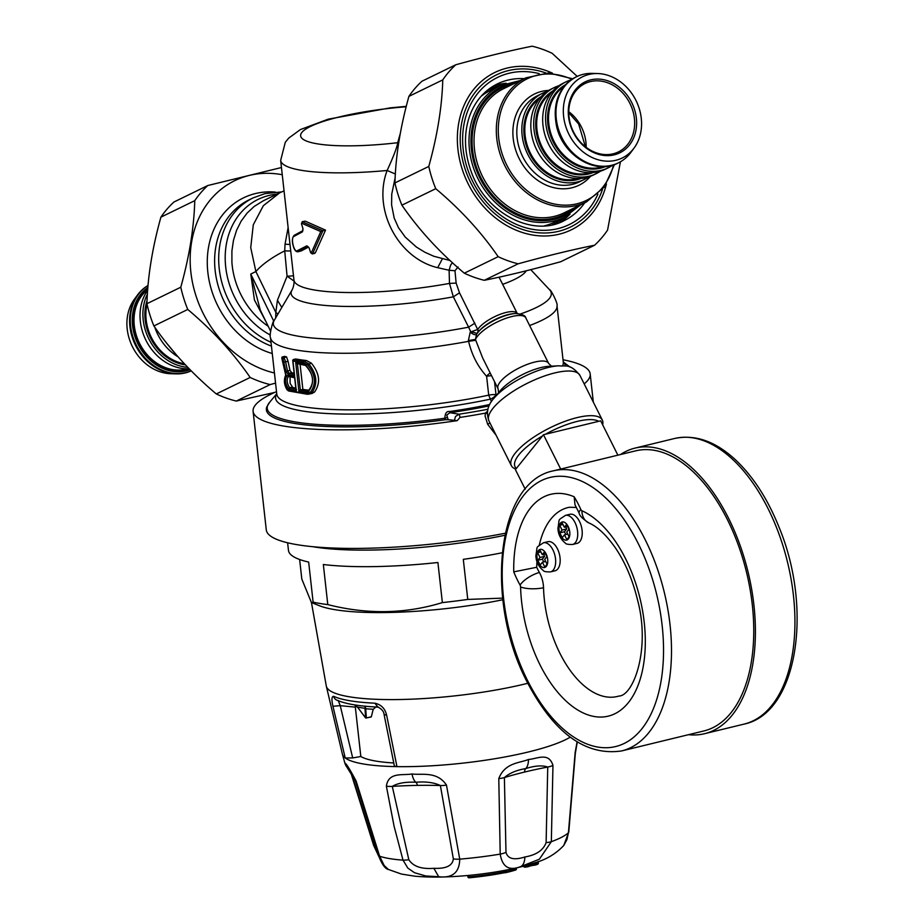 <?xml version="1.0" encoding="UTF-8"?>
<svg xmlns="http://www.w3.org/2000/svg" width="924" height="924" viewBox="0 0 924 924"><rect width="100%" height="100%" fill="white"/><g stroke="black" fill="none" stroke-linecap="round" stroke-linejoin="round"><path stroke-width="1.39" d="M299.642 559.505L301.813 579.071L311.423 602.54L319.473 605.751A132.837 25.341 -6.3 0 0 384.511 612.566A132.837 25.341 -6.3 0 0 502.829 599.745M287.618 542.827L288.461 550.369A149.792 28.575 -6.3 0 0 308.662 562.069L313.121 602.148A149.792 28.575 -6.3 0 0 327.789 604.596C367.174 614.622 405.359 613.952 442.365 602.587A149.792 28.575 -6.3 0 0 467.763 599.433L502.644 598.14M527.777 683.286A127.189 24.267 -6.3 0 1 466.943 694.421A127.189 24.267 -6.3 0 1 396.8 699.572A127.189 24.267 -6.3 0 1 326.322 686.186L311.457 602.552L313.121 602.148M327.789 604.596L323.342 564.518A149.792 28.575 -6.3 0 0 437.907 562.508L442.365 602.587M467.763 599.433L463.305 559.343A149.792 28.575 -6.3 0 0 502.182 552.76M313.144 546.765A149.792 28.575 -6.3 0 0 504.816 535.296M570.212 737.167A118.711 22.65 173.7 0 1 473.654 761.838A118.711 22.65 173.7 0 1 396.95 766.631A118.711 22.65 173.7 0 1 345.229 757.98L332.94 706.259C331.427 699.607 331.67 696.292 333.679 696.315A5.648 5.29 -65 0 0 336.544 699.988L336.544 699.988C344.19 703.441 355.879 705.682 371.621 706.733A122.626 23.4 -6.3 0 0 377.962 707.091L374.867 703.199C381.173 704.573 385.1 708.592 386.659 715.245L396.95 766.631L394.375 766.042L384.072 714.46L386.659 715.245M384.061 714.414L384.072 714.46C383.853 711.619 381.843 709.17 378.043 707.091L378.101 707.103M326.322 686.186L342.457 754.377A118.711 22.65 173.7 0 1 342.457 754.365A118.711 22.65 173.7 0 0 343.07 755.751A118.711 22.65 173.7 0 0 345.229 757.98L352.691 757.946L340.251 705.659L332.94 706.259M393.716 762.958A103.731 19.785 173.7 0 1 360.822 756.502L355.336 707.149L340.251 705.659L338.138 700.427M360.822 756.502L352.691 757.946M355.209 705.174L355.336 707.149M376.033 706.825L373.238 709.286A414.518 252.887 136.1 0 0 371.344 716.758L366.378 717.971L365.719 708.777A8.189 3.904 49.6 0 1 365.685 708.373L365.142 706.086L365.003 708.304L365.685 708.373M373.238 709.286L365.015 708.743L365.615 717.994L357.842 707.541A8.512 3.315 55.7 0 0 357.461 707.045L354.735 704.896M365.015 708.743A8.512 4.262 52 0 1 365.003 708.304A114.484 21.841 -6.3 0 1 357.461 707.045L357.507 707.091M357.842 707.541L365.65 717.936M487.294 413.559L485.412 413.12L485.088 415.996L487.699 424.382M276.495 391.626A169.577 32.352 -6.3 0 0 253.107 411.376A169.577 32.352 -6.3 0 0 347.17 429.81A169.577 32.352 -6.3 0 0 457.241 420.639L448.152 419.692L446.777 415.084L449.884 412.693L458.997 414.218L455.463 416.539L454.342 420.732M253.107 411.376L266.285 529.937A169.577 32.352 -6.3 0 0 360.348 548.382A169.577 32.352 -6.3 0 0 505.266 533.24M584.176 383.876A169.577 32.352 -6.3 0 0 590.182 373.908A169.577 32.352 -6.3 0 0 563.028 359.771M490.02 423.1A2.83 0.959 -34 0 0 487.71 424.37L496.107 435.227M489.073 405.913A152.102 29.014 173.7 0 1 449.884 412.693L449.422 411.55C446.604 411.065 445.091 413.305 444.86 418.237L445.241 419.75L448.152 419.692M445.241 419.75A156.214 29.799 173.7 0 1 277.674 419.288A156.214 29.799 173.7 0 1 266.851 406.803L269.6 402.333A155.209 29.614 173.7 0 0 269.542 402.39A155.209 29.614 173.7 0 0 278.459 417.775A155.209 29.614 173.7 0 0 314.899 424.243A155.209 29.614 173.7 0 0 444.86 418.237A2.83 1.559 166.7 0 0 447.17 417.221M450.08 260.533L433.783 256.248L424.797 252.206L416.412 247.055L405.278 237.122L398.463 227.674L394.202 218.133L391.591 204.874L391.741 194.155L395.149 177.789M400.381 133.148L397.713 142.7A11.307 11.007 139.2 0 0 398.787 142.504M458.05 266.99L454.978 270.767L449.11 270.247L450.6 265.142L452.413 262.693M477.465 332.952A4.239 3.765 57.9 0 0 477.696 329.464L459.505 292.804L456.133 283.091L454.978 270.767M482.686 358.038L475.768 340.286L468.595 341.326L468.376 340.575L470.224 332.155L477.789 329.383A22.615 7.334 -26.6 0 1 489.35 319.542A22.615 7.334 -26.6 0 1 506.098 312.451A22.615 7.334 153.4 0 1 516.805 312.878A22.615 7.334 153.4 0 1 517.278 313.513L499.064 277.188M475.768 340.286A28.875 2.83 -107.3 0 0 475.502 339.397L476.599 334.188A26.149 8.478 -26.6 0 1 477.916 332.386A26.149 8.478 -26.6 0 1 488.623 323.562A26.149 8.478 -26.6 0 1 489.963 322.742A26.149 8.478 -26.6 0 1 509.413 314.495A26.149 8.478 153.4 0 1 515.523 313.525C522.025 314.056 525.444 315.511 525.802 317.902A28.263 9.171 153.4 0 0 525.594 317.544A28.263 9.171 153.4 0 0 489.339 326.357A28.263 9.171 -26.6 0 0 475.502 339.397L468.376 340.575M515.523 313.525L514.275 313.594A24.729 8.027 153.4 0 0 508.5 314.507A24.729 8.027 -26.6 0 0 490.182 322.257L490.101 322.314A24.729 8.027 -26.6 0 0 478.713 331.427L476.599 334.188M602.644 424.774A50.878 16.505 153.4 0 0 602.309 420.039A50.878 16.505 153.4 0 0 577.13 417.602A50.878 16.505 153.4 0 0 529.394 440.194A50.878 16.505 153.4 0 0 511.353 465.638A50.878 16.505 153.4 0 0 515.835 469.08M300.046 363.987L302.876 389.408L300.335 390.02A147.251 28.09 -6.3 0 0 306.722 390.887L305.983 392.226L308.466 391.51C314.738 383.333 313.744 374.439 305.509 364.841L302.795 363.548A1.132 0.855 96.8 0 0 303.522 364.437L303.522 364.437A1.132 0.855 96.8 0 0 303.777 364.414M294.883 377.801L288.531 376.461A3.465 1.455 -104 0 0 288.357 376.53C286.44 379.602 286.856 383.321 289.593 387.699A3.465 1.513 -99.2 0 0 290.159 388.057A147.251 28.09 -6.3 0 0 295.934 389.27M290.078 376.842L290.101 383.356L292.7 387.433A144.144 27.501 -6.3 0 0 295.807 388.138M302.876 389.408A144.144 27.501 -6.3 0 0 308.812 390.217M306.133 365.511L305.601 365.465C310.545 371.263 316.724 380.018 308.604 390.39L306.722 390.887L308.604 390.39L308.466 391.51M457.241 420.639L459.944 417.429A169.577 32.352 173.7 0 0 478.805 414.322A169.577 32.352 173.7 0 0 485.412 413.12L487.641 411.099M302.795 363.548A148.383 28.309 173.7 0 1 295.703 362.566L297.066 363.559L305.601 365.465L305.509 364.841M295.703 362.566L298.891 391.245L300.335 390.02M289.293 389.362A148.383 28.309 -6.3 0 0 296.281 390.806L294.756 377.015A148.383 28.309 173.7 0 1 287.757 375.583A4.643 2.102 -104 0 0 287.029 375.664C284.627 379.325 285.112 383.737 288.496 388.9A4.643 2.16 -100.2 0 0 289.293 389.362A1.132 0.982 -76.5 0 1 290.159 388.057L292.7 387.433M296.281 390.806L296.454 389.374L296.281 390.806M288.496 388.9L289.593 387.699L292.111 387.087M287.029 375.664L288.554 376.484M287.757 375.583L288.865 376.472M516.366 468.41A48.048 15.593 -26.6 0 1 542.492 435.943M545.46 434.245A48.048 15.593 -26.6 0 1 598.683 421.321M459.944 417.429A2.83 0.578 -98.7 0 0 458.997 414.218A166.759 31.82 173.7 0 0 477.535 411.157A166.759 31.82 173.7 0 0 487.895 409.251M288.288 374.636A148.383 28.309 173.7 0 0 294.629 375.918L292.977 361.03A148.383 28.309 173.7 0 0 303.188 362.497L307.646 364.864C315.465 374.497 316.47 383.518 310.649 391.938L306.618 393.381A148.383 28.309 173.7 0 1 287.861 390.078L287.075 389.466C284.014 383.668 283.656 379.048 286.013 375.583L282.028 358.535A148.383 28.309 173.7 0 0 282.963 358.801L285.99 371.529L288.288 374.636L289.143 373.319L287.526 370.963L285.99 371.529M474.89 323.157L468.618 327.177L470.709 331.67L477.165 333.402M291.938 290.228L274.312 320.224A139.824 26.681 173.7 0 1 274.324 320.201A139.824 26.681 173.7 0 0 317.948 338.473A139.824 26.681 173.7 0 0 468.618 327.177L453.349 296.835A118.78 22.661 173.7 0 1 327.604 305.636A118.78 22.661 173.7 0 1 291.938 290.228A118.78 22.661 173.7 0 1 291.949 290.217C294.652 285.181 294.098 279.256 293.959 280.099L280.665 160.418L285.297 142.296L288.738 138.08L300.404 129.568L328.251 119.161L390.205 107.865L406.283 106.341M459.505 292.804L453.349 296.835L449.48 283.414L449.11 270.247L437.687 267.694L442.284 258.951M477.939 332.351A4.239 3.511 32.9 0 0 477.789 329.383M301.744 223.03A124.959 46.015 1.4 0 0 303.811 224.162L320.778 231.589L311.307 252.887L310.672 252.656A994.975 826.241 -116.3 0 1 309.09 247.84L306.745 245.865L297.401 250.647C294.04 253.153 290.563 237.93 293.751 236.498L302.402 231.889L302.945 228.528A996.742 827.696 -116.3 0 1 301.455 223.689L302.702 221.76A123.885 45.807 1.5 0 0 304.747 222.892L322.88 230.769L312.774 253.407L311.307 252.887M491.441 401.628L488.704 395.149A5.648 1.074 173.7 0 1 492.677 394.617A5.648 1.074 173.7 0 1 495.992 394.698L496.407 395.333M276.75 393.89A145.796 27.812 173.7 0 0 320.339 413.074A145.796 27.812 173.7 0 0 325.883 413.444A145.796 27.812 173.7 0 0 489.928 399.249A5.648 2.506 147.5 0 0 495.992 394.698L494.548 381.681M491.556 375.722A5.648 1.074 -6.3 0 0 490.575 375.768A5.648 1.074 -6.3 0 0 486.613 376.299A5.648 2.495 132.7 0 1 490.228 373.065M286.013 375.583L286.117 374.74L286.013 375.583M286.579 356.93L284.095 357.53L285.62 361.896L288.045 361.307L286.579 356.93A144.144 27.501 -6.3 0 1 284.719 356.375L282.016 357.057M282.963 358.801L284.095 357.53M288.045 361.307L289.974 370.374L287.526 370.963L285.62 361.896L283.98 362.035M303.188 362.497A1.132 0.855 -83.3 0 1 303.915 361.168L308.732 363.779C316.932 374.081 318.006 383.703 311.942 392.665L308.997 394.225L306.618 393.381L307.588 394.259M287.861 390.078A1.132 0.993 104.5 0 0 288.565 390.968L287.075 389.466M476.449 334.373A5.648 2.275 38.6 0 1 470.224 332.155M406.179 106.78A91.857 17.521 173.7 0 0 339.431 116.921A91.857 17.521 -6.3 0 0 305.832 140.783A91.857 17.521 -6.3 0 0 397.713 142.7C397.158 147.02 393.624 156.283 387.144 170.478L395.357 174.012M294.444 235.227L294.202 235.331C291.961 237.826 291.799 241.857 293.693 247.436C294.906 250.774 296.454 252.183 298.337 251.675L297.401 250.647M302.98 228.644L302.829 230.665L294.202 235.331L293.751 236.498M302.783 230.688L302.402 231.889M302.275 221.679L305.232 221.148L302.264 221.679L301.455 223.689M320.778 231.589L322.765 230.804M322.88 230.769L325.525 230.134L315.361 252.783L312.277 253.927L310.672 252.656M310.718 252.772L309.09 247.84M298.337 251.675L301.247 250.901L298.741 251.513L308.05 246.685L309.124 247.955M486.613 376.299C477.8 366.585 471.794 354.932 468.595 341.326A144.144 27.501 173.7 0 1 316.47 352.367A144.144 27.501 173.7 0 1 270.489 337.572A144.144 27.501 173.7 0 1 270.489 337.56L276.784 394.144A144.144 27.501 173.7 0 1 276.784 394.144A144.144 27.501 173.7 0 0 326.53 409.193A144.144 27.501 173.7 0 0 488.704 395.149L486.613 376.299M289.974 370.374L291.684 372.695A144.144 27.501 -6.3 0 0 294.144 373.25M295.68 358.974L293.139 359.598A147.251 28.09 -6.3 0 0 303.915 361.168L306.456 360.545A144.144 27.501 -6.3 0 1 295.68 358.974M311.908 393.532L314.564 392.03C320.79 383.021 319.716 373.4 311.353 363.144L306.456 360.545M294.051 281.15A22.615 1.282 32.9 0 0 287.075 276.218L284.719 250.866A45.218 14.056 154 0 0 255.89 271.552L275.814 312.381L277.431 300.277L287.075 276.218A22.615 3.788 1.3 0 0 293.486 275.745M280.665 160.418A114.472 21.841 173.7 0 0 387.144 170.478C372.314 209.402 398.001 258.316 437.687 267.694M325.525 230.134L305.232 221.148M301.247 250.901L308.477 247.101M277.928 314.068L275.814 312.381L275.687 317.891M281.82 307.449L277.431 300.277M290.725 250.935A22.615 5.567 5.7 0 1 284.719 250.866L285.042 244.155L288.126 227.535M260.256 309.979L250.762 274.047L273.77 321.182M284.049 190.887L279.729 192.793L263.34 205.706L253.292 224.763L250.727 247.62L255.89 271.552L250.762 274.047L254.435 300L266.066 321.864M268.249 326.334A73.481 61.042 -116 0 1 231.912 262.439L231.901 250.958L233.483 240.286L236.59 230.261L241.152 221.136L247.043 213.155L254.123 206.491L263.271 200.808M506.156 872.579A83.899 15.292 -3.7 0 0 515.488 870.062L515.627 870.038A1.132 1.132 0 0 0 516.412 868.826L515.627 870.038L506.086 872.602A1.132 0.751 76.7 0 1 506.017 872.614L504.747 871.702L505.798 872.626L503.049 872.995L503.303 872.037L504.747 871.702L504.596 870.362M505.948 872.614L503.014 872.995A71.079 13.56 173.7 0 1 469.126 877.8L468.93 876.899L467.891 876.795A1.132 1.132 0 0 0 469.115 877.8A1.132 1.12 -128.2 0 1 467.891 876.772L467.752 875.513M506.433 870.004L506.606 871.575A1.132 0.751 76.7 0 1 506.086 872.602A1.132 1.132 0 0 1 505.821 872.626L506.017 872.614M516.077 867.948L516.193 868.987A84.869 15.477 -3.7 0 1 506.606 871.575L504.804 871.702L504.654 870.35M516.158 868.722L516.308 867.902M531.854 863.709L531.947 864.541L529.718 866.111L532.825 865.395A568.087 450.681 -111 0 0 535.366 865.049M534.511 862.854L534.661 864.183A1.132 0.681 -97.9 0 0 535.55 865.026A1.132 0.901 -110.7 0 0 536.232 863.952L534.661 864.183A566.966 449.792 -111 0 1 531.947 864.541L532.825 865.395L529.718 866.111A563.628 325.849 91.6 0 1 528.089 866.712M528.366 864.76L528.482 865.742L526.911 865.961A1.132 0.67 82.8 0 0 527.789 866.816A1.132 0.901 -109.8 0 0 528.482 865.742A562.508 325.202 91.6 0 0 530.411 865.037L530.318 864.183M529.879 866.065L527.939 866.781A1.132 1.132 0 0 1 527.696 866.839L524.971 867.174A1.132 0.67 -96.7 0 0 525.063 867.151A568.052 450.646 -111 0 0 527.535 866.851M523.7 866.065L523.712 866.169A1.132 1.132 0 0 0 524.971 867.174A1.132 0.67 -96.7 0 1 524.197 866.296L523.908 866.019M538.126 862.958L538.149 863.212A1.132 0.901 68.7 0 1 537.479 864.286A562.889 325.421 91.6 0 1 535.851 864.91M524.613 772.048A141.488 27.812 173.9 0 1 547.747 767.047L546.119 842.596C543.324 850.242 536.22 855.035 524.832 856.987C514.091 860.406 507.807 858.87 505.982 852.344L504.389 777.569A141.488 27.812 173.9 0 1 524.613 772.048A5.648 3.095 -103.7 0 1 525.71 768.595C534.88 765.673 542.226 765.164 547.747 767.047A14.137 4.943 177.9 0 0 552.956 765.419L551.339 841.683A14.137 4.216 -175.3 0 1 546.13 842.596M505.982 852.344A14.137 5.579 -4.1 0 1 500.207 854.111L498.787 778.574A14.137 4.401 1.4 0 0 504.389 777.569C509.528 773.099 516.632 770.108 525.71 768.595A14.137 7.739 76.3 0 0 528.424 759.493C537.341 758.87 548.729 751.801 552.956 765.419M417.394 785.388A141.476 27.87 173.5 0 1 440.378 785.539L453.349 858.893C452.541 865.742 446.049 868.872 433.876 868.306C421.494 869.311 413.144 866.435 408.812 859.678L392.284 786.382A141.488 27.882 173.5 0 1 417.394 785.388A5.648 2.437 -91 0 0 415.881 782.258C425.825 781.404 433.991 782.501 440.378 785.539A14.137 4.62 167 0 0 446.477 785.088L459.736 859.147A14.137 5.625 173.2 0 1 453.349 858.893M408.812 859.678A14.137 4.539 -16.4 0 1 403.014 860.14L394.098 826.322L386.371 786.139A14.137 5.059 -9.1 0 0 392.284 786.382C397.713 783.136 405.578 781.762 415.881 782.258A14.137 6.098 89 0 1 412.023 773.977C421.76 775.305 436.983 770.882 446.477 785.088M345.068 763.259C346.154 763.351 349.849 769.299 356.144 781.08L379.625 856.225A100.393 19.15 173.7 0 0 397.632 859.666A100.393 19.15 173.7 0 0 403.014 860.14L407.854 868.121L414.495 872.706L425.721 875.964L438.669 876.703C452.46 878.331 459.482 872.475 459.736 859.147A100.393 19.15 173.7 0 0 500.207 854.111C502.344 867.151 509.274 871.263 520.997 866.469L539.35 859.228L551.339 841.683A100.393 19.15 173.7 0 0 568.422 832.743A14.137 3.673 5.8 0 0 568.791 832.027L563.732 845.506C555.636 854.111 545.553 860.001 533.471 863.201C504.1 873.041 448.521 879.671 414.298 876.114L401.443 874.058L388.403 869.461L384.176 865.522L379.625 856.225A14.137 4.043 162.2 0 1 378.436 855.185L355.243 780.584L345.692 765.164A14.137 13.837 153.9 0 1 344.779 762.727A76.138 7.473 -144.6 0 0 345.068 763.259A14.137 13.733 149.8 0 0 346.431 766.539M577.084 741.891L575.155 752.483L568.422 832.743L566.955 839.546L563.744 845.506M498.787 778.574C505.024 762.427 519.981 763.085 528.424 759.493M386.371 786.139C388.496 771.736 402.494 775.64 412.023 773.977M378.979 856.779L373.642 845.402A14.137 1.594 -18.1 0 0 374.012 845.622L378.274 854.665M342.457 754.365L344.779 762.727M374.012 845.622L351.443 773.492M620.42 161.781L607.565 230.111A114.865 95.415 -116 0 1 594.559 245.241C572.984 249.526 547.516 255.717 518.156 263.802A114.865 95.415 -116 0 1 498.175 256.687C481.265 232.12 460.464 209.459 435.758 188.692A114.865 95.415 -116 0 1 431.785 177.685A114.865 95.415 -116 0 1 428.782 166.447C437.341 135.689 442.007 106.838 442.769 79.891A114.865 95.415 -116 0 1 455.775 64.761C485.146 56.676 510.614 50.485 532.178 46.2A114.865 95.415 -116 0 1 552.159 53.315L577.211 76.403M559.355 222.73A76.091 63.213 64 0 0 569.969 214.195M506.19 83.229A76.091 63.213 64 0 0 492.931 86.336M455.775 64.761L421.922 81.254A114.865 95.415 64 0 0 408.905 96.373C400.346 127.131 395.691 155.983 394.929 182.929A114.865 95.415 64 0 0 397.921 194.179A114.865 95.415 64 0 0 401.894 205.174C418.803 229.741 439.605 252.414 464.31 273.181A114.865 95.415 64 0 0 484.292 280.295C505.867 275.999 531.335 269.82 560.695 261.735L594.559 245.241M442.769 79.891L408.905 96.373M394.929 182.929L428.782 166.447M435.758 188.692L401.894 205.174M464.31 273.181L498.175 256.687M518.156 263.802L484.292 280.295M275.548 383.102L270.154 384.58A114.865 95.415 -116 0 1 250.173 377.466C233.264 352.899 212.462 330.226 187.757 309.459A114.865 95.415 -116 0 1 183.784 298.464A114.865 95.415 -116 0 1 180.792 287.214C189.351 256.468 194.005 227.616 194.768 200.658A114.865 95.415 -116 0 1 207.785 185.528L173.92 202.021A114.865 95.415 64 0 0 160.903 217.152C152.345 247.898 147.69 276.75 146.928 303.707A114.865 95.415 64 0 0 149.919 314.945A114.865 95.415 64 0 0 153.892 325.953C170.801 350.519 191.615 373.181 216.308 393.947A114.865 95.415 64 0 0 236.29 401.062L274.578 392.469M282.247 174.717A104.089 86.475 64 0 0 195.657 294.814A104.089 86.475 64 0 0 274.428 372.984M207.785 185.528L281.45 167.533M270.154 384.58L236.29 401.062M216.308 393.947L250.173 377.466M187.757 309.459L153.892 325.953M146.928 303.707L180.792 287.214M194.768 200.658L160.903 217.152M570.801 125.225A38.046 31.612 -116 0 1 585.077 83.507A38.046 31.612 -116 0 1 630.145 103.881A38.046 31.612 -116 0 1 618.387 151.917A38.046 31.612 -116 0 1 570.801 125.225M570.351 125.156A39.489 32.802 64 0 0 628.678 145.934A39.489 32.802 64 0 0 608.327 81A39.489 32.802 64 0 0 570.351 125.156M565.707 126.288A45.195 37.538 64 0 0 597.019 159.425A45.195 37.538 64 0 0 634.083 148.036A45.195 37.538 64 0 0 636.197 100.924A45.195 37.538 64 0 0 597.816 73.55A45.195 37.538 64 0 0 565.707 126.288M546.985 91.545A47.886 39.778 64 0 0 542.319 93.382A47.886 39.778 64 0 0 527.523 153.858A47.886 39.778 64 0 0 584.257 179.487A47.886 39.778 64 0 0 588.576 176.958M634.083 148.036L630.942 152.31A47.886 39.778 -116 0 1 618.387 162.867A47.886 39.778 -116 0 1 558.489 129.268A47.886 39.778 -116 0 1 576.461 76.761A47.886 39.778 -116 0 1 592.503 73.389L597.816 73.55M571.067 79.88A47.886 39.778 64 0 0 566.031 81.843A47.886 39.778 64 0 0 551.235 142.308A47.886 39.778 64 0 0 607.969 167.937A47.886 39.778 64 0 0 612.612 165.188M566.031 81.843L563.166 83.241A47.886 39.778 64 0 0 548.359 143.705A47.886 39.778 64 0 0 605.093 169.335L607.969 167.937M558.835 85.77A47.886 39.778 64 0 0 554.181 87.607A47.886 39.778 64 0 0 539.385 148.083A47.886 39.778 64 0 0 596.107 173.712A47.886 39.778 64 0 0 600.438 171.183M554.181 87.607L551.305 89.016A47.886 39.778 64 0 0 536.509 149.48A47.886 39.778 64 0 0 593.231 175.11L596.107 173.712M175.964 373.873L170.663 373.712A45.195 37.538 -116 0 1 129.279 338.831A45.195 37.538 -116 0 1 134.396 299.237L137.537 294.964A47.886 39.778 64 0 0 132.12 336.913A47.886 39.778 64 0 0 175.964 373.873A47.886 39.778 64 0 0 191.268 370.859M148.048 285.481A47.886 39.778 64 0 0 137.537 294.964M189.212 368.78A47.886 39.778 -116 0 1 146.593 341.534A47.886 39.778 -116 0 1 147.655 290.298M187.815 367.325A47.886 39.778 -116 0 1 149.954 341.025A47.886 39.778 -116 0 1 147.39 294.144M178.182 356.907A47.886 39.778 -116 0 1 154.77 327.2M547.932 541.683A14.98 8.2 76.3 0 1 559.436 554.308A14.98 8.2 76.3 0 1 555.001 570.801L550.473 571.898A14.98 8.2 -103.7 0 0 552.922 549.907A14.98 8.2 -103.7 0 0 543.404 542.781L547.932 541.683M547.066 564.229L544.813 567.024L542.411 562.254L540.159 565.049L537.768 560.279L540.02 557.472L537.618 552.691L539.882 549.884L542.273 554.666L544.525 551.859L546.927 556.641L544.675 559.447L547.066 564.229M545.68 561.457L542.411 562.254M543.601 554.342L544.617 556.352L542.353 559.159L543.751 561.931M542.353 559.159L537.768 560.279M544.617 556.352L540.02 557.472M540.887 551.894L537.618 552.691M545.541 553.869L542.273 554.666M569.981 514.275A14.98 8.2 76.3 0 1 581.485 526.899A14.98 8.2 76.3 0 1 577.05 543.393L572.545 544.49A14.98 8.2 -103.7 0 0 574.982 522.499A14.98 8.2 -103.7 0 0 565.465 515.373L569.981 514.275M569.138 536.821L566.874 539.616L564.483 534.834L562.231 537.641L559.828 532.859L562.081 530.064L559.69 525.282L561.942 522.476L564.345 527.258L566.597 524.451L568.988 529.233L566.735 532.039L569.138 536.821M567.74 534.049L564.483 534.834M565.673 526.934L566.678 528.944L564.425 531.75L565.811 534.511M564.425 531.75L559.828 532.859M566.678 528.944L562.081 530.064M562.947 524.486L559.69 525.282M567.602 526.461L564.345 527.258M617.879 455.174L600.669 420.836L543.474 434.73L560.695 469.069M525.225 489.223L515.396 469.623L543.474 434.73M620.478 454.539A146.974 80.504 76.3 0 1 635.077 448.094A146.974 80.504 76.3 0 1 728.424 518.006A146.974 80.504 76.3 0 1 704.458 733.725A146.974 80.504 76.3 0 1 688.519 734.684M580.85 509.517A76.346 41.823 -103.7 0 0 574.162 496.766A107.149 58.697 -103.7 0 0 513.744 571.864L536.705 567.278A59.413 32.548 -103.7 0 0 539.397 572.476A19.335 10.591 -103.7 0 1 543.531 587.733A90.217 49.422 -103.7 0 0 618.861 696.061C633.437 695.968 650.9 648.66 637.421 599.514C632.559 579.625 625.225 562.404 615.396 547.863C606.19 534.857 597.32 526.53 588.761 522.869A16.955 13.063 -65.9 0 1 581.901 510.741A2.391 1.317 76.3 0 1 580.85 509.517A16.955 4.551 155.8 0 0 579.163 513.109C579.336 515.476 582.536 518.734 588.761 522.869M553.476 470.813L635.747 450.831A144.144 78.956 76.3 0 1 727.292 519.404A144.144 78.956 76.3 0 1 703.788 730.976L621.529 750.958A144.144 78.956 -103.7 0 0 645.033 539.385A144.144 78.956 -103.7 0 0 553.476 470.813C496.119 481.901 484.511 601.224 527.188 682.12C554.007 733.136 585.458 756.086 621.529 750.958M574.162 496.766L575.005 504.851L579.163 513.109M576.414 507.449L569.496 507.253A90.217 49.422 -103.7 0 0 539.304 545.114M536.959 561.573A90.217 49.422 -103.7 0 0 536.705 567.278M374.867 703.199A126.784 24.186 173.7 0 1 333.679 696.315M365.904 718.04L371.159 716.989M482.709 358.062L498.094 388.761A28.263 9.171 -26.6 0 1 508.119 374.624A28.263 9.171 -26.6 0 1 534.638 362.081A28.263 9.171 153.4 0 1 548.625 363.421L525.802 317.902M602.309 420.039L579.914 375.363A50.878 16.505 153.4 0 0 554.735 372.938A50.878 16.505 -26.6 0 0 506.999 395.518A50.878 16.505 -26.6 0 0 488.958 420.974L511.353 465.638M548.971 366.297A33.911 11.007 153.4 0 0 500.196 390.76L493.855 398.406A45.218 14.668 -26.6 0 1 558.893 365.8L548.971 366.297M297.389 363.606L300.323 390.02M308.524 390.448L306.722 390.887M298.891 391.245A148.383 28.309 -6.3 0 0 305.983 392.226M282.155 356.999A147.251 28.09 -6.3 0 0 284.014 357.542M291.684 372.695L289.143 373.319A147.251 28.09 -6.3 0 0 294.271 374.382M311.353 363.144L307.646 364.864M314.564 392.03L311.942 392.665L310.649 391.938M502.644 284.338A118.78 22.661 -6.3 0 0 526.299 270.778M520.501 313.941A139.824 26.681 -6.3 0 0 549.468 289.639A139.824 26.681 -6.3 0 0 549.457 289.616C550.646 288.877 558.35 304.204 557.01 305.728A144.144 27.501 -6.3 0 0 557.01 305.717A144.144 27.501 -6.3 0 1 529.614 325.514M565.384 366.019A145.796 27.812 -6.3 0 0 563.27 362.046M562.589 365.777A144.144 27.501 -6.3 0 0 563.305 362.323A144.144 27.501 -6.3 0 0 563.305 362.3L557.01 305.717M449.422 411.55A150.104 28.632 -6.3 0 0 489.743 404.516M456.133 283.091L449.48 283.414A114.472 21.841 173.7 0 1 329.129 291.753A114.472 21.841 173.7 0 1 293.959 280.099M301.49 223.804L302.945 228.528M308.096 246.673L306.745 245.865M307.496 246.951L306.248 246.107M289.997 244.444A22.615 7.288 9.3 0 1 285.042 244.155M270.328 335.042A77.015 63.975 64 0 1 225.421 263.894A77.015 63.975 -116 0 1 268.953 195.484A77.015 63.975 -116 0 1 276.923 194.155M271.021 342.307A80.55 66.921 -116 0 1 219.358 269.762A80.55 66.921 -116 0 1 253.153 197.875L249.087 199.861A80.55 66.921 -116 0 0 215.65 274.324A80.55 66.921 -116 0 0 271.448 346.13M275.283 192.053A84.789 70.432 64 0 0 255.451 193.555A84.789 70.432 64 0 0 207.785 271.783A84.789 70.432 64 0 0 272.268 353.522M503.014 872.995L469.115 877.8M468.768 875.409L468.93 876.899A72.072 13.756 -6.3 0 0 503.303 872.037L503.141 870.639M524.151 865.938L524.197 866.296A566.92 449.757 -111 0 0 526.911 865.961L526.83 865.211M536.047 862.335L536.232 863.952A561.769 324.774 91.6 0 0 538.149 863.212L537.976 861.653M523.735 866.469A1.132 0.67 -96 0 1 523.123 866.215M438.669 876.703L433.876 868.306M520.997 866.469C523.469 864.933 524.751 861.769 524.832 856.987M575.04 753.857A14.137 1.998 3.7 0 0 575.317 753.499L577.269 742.007M356.144 781.08A14.137 2.333 163.3 0 1 355.243 780.584M602.494 189.339A84.604 70.282 -116 0 1 533.829 232.201A84.604 70.282 -116 0 1 464.68 167.671A84.604 70.282 -116 0 1 545.807 72.95M552.413 73.135A87.48 72.673 64 0 0 477.107 85.493A87.48 72.673 64 0 0 461.965 168.422A87.48 72.673 64 0 0 536.809 235.597A87.48 72.673 64 0 0 606.421 184.038M539.154 73.608A81.843 67.983 64 0 0 463.987 124.29A81.843 67.983 64 0 0 511.619 222.107A81.843 67.983 64 0 0 597.874 194.179M584.696 202.83A76.091 63.213 -116 0 1 563.906 220.778C532.929 237.549 485.77 213.456 471.217 171.679C464.298 152.552 463.652 134.327 469.276 117.001C474.728 101.559 484.061 90.54 497.274 83.945A76.091 63.213 -116 0 1 524.22 78.644M586.163 147.355A38.046 31.612 64 0 0 568.803 111.7M613.536 164.899A67.625 56.179 -116 0 1 542.134 200.011A67.625 56.179 -116 0 1 500.196 113.895A67.625 56.179 -116 0 1 571.875 79.325M572.684 78.806L548.694 72.927L525.86 77.847A69.057 57.369 64 0 0 499.953 153.569A69.057 57.369 64 0 0 586.336 202.021L604.284 187.087L614.448 164.576M586.336 202.021L564.067 212.878A69.057 57.369 -116 0 1 477.673 164.426A69.057 57.369 -116 0 1 503.592 88.692L525.86 77.847M548.752 90.402A50.751 42.157 64 0 0 515.557 149.607A50.751 42.157 64 0 0 549.295 186.348A50.751 42.157 64 0 0 590.563 176.265M513.444 83.899A70.501 58.559 64 0 0 480.457 176.773A70.501 58.559 64 0 0 573.919 208.073M577.985 206.098A71.795 59.633 -116 0 1 479.487 177.246A71.795 59.633 -116 0 1 517.509 81.913M520.408 80.504L500.323 85.655A73.227 60.834 64 0 0 477.696 178.113A73.227 60.834 64 0 0 564.448 217.313L580.884 204.678M481.104 96.292A73.227 60.834 -116 0 1 490.263 90.552L500.323 85.655M564.448 217.313L554.388 222.222A73.227 60.834 -116 0 1 544.213 225.883M552.286 224.786A74.659 62.024 64 0 0 564.552 217.267M500.427 85.597A74.659 62.024 64 0 0 486.948 90.621M584.257 179.487L579.221 181.936A47.886 39.778 -116 0 1 519.334 148.337A47.886 39.778 -116 0 1 537.294 95.842L542.319 93.382M618.029 163.04A47.886 39.778 -116 0 1 617.671 163.213A47.886 39.778 -116 0 1 560.937 137.584A47.886 39.778 -116 0 1 575.733 77.119A47.886 39.778 -116 0 1 576.102 76.946M603.083 166.643A44.872 37.272 -116 0 1 550.889 133.576A44.872 37.272 -116 0 1 564.044 86.486M565.65 84.627A45.588 37.872 64 0 0 552.956 141.464A45.588 37.872 64 0 0 605.532 166.528M590.217 172.73A44.872 37.272 -116 0 1 539.027 139.351A44.872 37.272 -116 0 1 551.328 92.862M553.049 90.818A45.588 37.872 64 0 0 541.094 147.239A45.588 37.872 64 0 0 592.885 172.626M578.366 178.505A44.872 37.272 -116 0 1 527.165 145.126A44.872 37.272 -116 0 1 539.466 98.637M541.198 96.593A45.588 37.872 64 0 0 529.244 153.014A45.588 37.872 64 0 0 581.034 178.401M148.036 285.562A47.886 39.778 64 0 0 136.417 345.333A47.886 39.778 64 0 0 191.245 370.836M190.101 369.681A46.443 38.589 -116 0 1 138.334 344.721A46.443 38.589 -116 0 1 147.875 287.503M147.782 288.623A45.588 37.872 64 0 0 135.424 335.758A45.588 37.872 64 0 0 189.443 369.011M187.56 368.815A44.872 37.272 -116 0 1 136.371 335.435A44.872 37.272 -116 0 1 147.701 289.674M184.477 363.813A44.872 37.272 -116 0 1 148.233 329.66A44.872 37.272 -116 0 1 147.031 304.192M147.043 300.612A45.588 37.872 64 0 0 147.286 329.983A45.588 37.872 64 0 0 185.481 364.888M546.072 553.834A9.332 5.105 76.3 0 1 543.913 567.602A9.332 5.105 76.3 0 1 537.063 553.938A9.332 5.105 76.3 0 1 546.072 553.834M568.133 526.426A9.332 5.105 76.3 0 1 565.973 540.193A9.332 5.105 76.3 0 1 559.124 526.53A9.332 5.105 76.3 0 1 568.133 526.426M635.077 448.094L674.601 438.484A146.974 80.504 76.3 0 1 767.948 508.408A146.974 80.504 76.3 0 1 743.982 724.127L704.458 733.725M543.531 587.733A16.955 5.174 178.4 0 1 520.582 586.948A107.149 58.697 -103.7 0 0 585.088 713.778A107.149 58.697 -103.7 0 0 645.287 638.969A107.149 58.697 -103.7 0 0 581.901 510.741M527.639 680.699A138.496 75.86 76.3 0 1 559.69 476.241A138.496 75.86 76.3 0 1 661.399 679.071A138.496 75.86 76.3 0 1 527.639 680.699M513.744 571.864A76.346 41.823 -103.7 0 0 520.062 585.054A2.391 1.317 76.3 0 1 520.582 586.948M539.397 572.476A16.955 6.422 150.8 0 0 520.062 585.054M378.574 707.207L371.621 706.733M357.819 707.588L354.701 704.885M593.324 402.113L590.182 373.908M498.094 388.761L498.66 393.012M548.625 363.421L551.697 366.424M294.629 377.523L296.026 390.113M579.914 375.363C569.946 362.889 565.049 366.724 558.893 365.8M493.855 398.406C487.595 405.162 485.966 412.682 488.958 420.974M281.762 357.981L285.759 375.248M294.363 375.225L292.712 360.325M311.954 393.52L307.334 394.271L288.565 390.968M287.168 389.94C284.014 384.765 283.564 379.752 285.828 374.901M530.757 269.658L549.468 289.639M563.259 361.896L569.969 367.071M312.277 253.938L314.83 253.315M276.738 393.751L269.542 402.39M270.489 337.572C268.861 336.348 273.007 319.75 274.324 320.201M260.395 310.268L270.559 331.069M279.729 192.793L263.144 200.866M281.52 191.949L264.98 193.624L253.153 197.875M467.74 875.513L467.891 876.795M537.641 864.24L535.701 864.991A1.132 1.132 0 0 1 535.458 865.049L532.732 865.418M537.618 864.252A1.132 1.132 0 0 0 538.357 863.028M523.793 866.469L523.631 866.493A1.132 1.132 0 0 1 522.857 866.285M538.195 861.572L538.357 863.062M568.791 832.027L575.317 753.499M388.403 869.461C385.077 868.837 381.762 864.09 378.436 855.185M373.642 845.402L350.843 772.683M344.479 761.965L345.692 765.164M585.389 146.754L578.678 124.082L568.791 112.682M618.387 162.867L617.671 163.213C595.195 175.364 562.323 155.07 556.456 125.664C552.402 103.107 558.835 86.925 575.733 77.119L576.461 76.761M175.271 353.569L167.267 343.901M543.404 542.781C534.973 548.625 537.884 544.837 535.874 555.682C536.07 561.746 538.577 566.724 543.404 570.605C543.762 571.517 546.119 571.956 550.473 571.898M565.465 515.373C557.033 521.217 559.944 517.428 557.946 528.274C558.131 534.338 560.649 539.316 565.465 543.197C565.834 544.109 568.191 544.536 572.545 544.49M674.601 438.484C695.264 434.141 715.696 441.372 735.874 460.175C753.499 476.957 767.948 499.457 779.221 527.662C813.143 609.494 797.435 713.34 743.982 724.127"/></g></svg>
